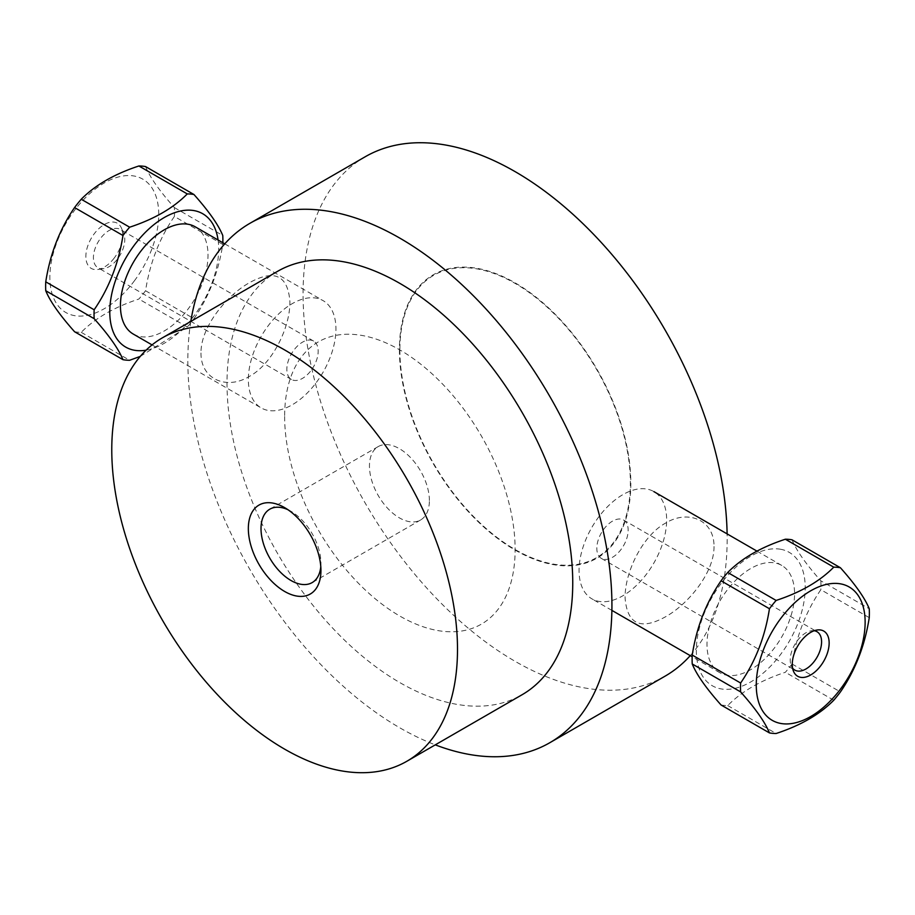 <?xml version="1.0" encoding="UTF-8"?>
<svg xmlns="http://www.w3.org/2000/svg" width="915" height="915" viewBox="0 0 915 915"><rect width="100%" height="100%" fill="white"/><g stroke="black" fill="none" stroke-linecap="round" stroke-linejoin="round"><path stroke-width="0.69" stroke-dasharray="4.58 3.43" d="M277.645 271.298A244.465 141.139 -120 0 0 277.645 553.586A244.465 141.139 -120 0 0 522.11 694.725M320.788 566.579A42.376 24.465 -120 0 0 320.936 563.194A42.376 24.465 -120 0 0 290.97 511.291A42.376 24.465 -120 0 0 287.962 509.724M320.936 563.194L320.936 570.503M190.812 321.44A299.88 173.129 -120 0 0 435.277 744.856M690.253 655.632A299.88 173.129 -120 0 0 727.162 538.901A299.88 173.129 -120 0 0 727.116 533.903M365.188 156.774A299.88 173.129 -120 0 0 365.176 503.044A299.88 173.129 -120 0 0 665.056 676.174M714.009 546.495C714.352 572.824 687.92 604.38 665.628 616.733C640.66 630.572 627.141 624.27 625.082 597.838C624.796 571.543 643.005 535.241 665.628 523.083C687.92 509.3 714.352 519.846 714.009 546.495M200.991 352.996C200.648 379.645 227.08 390.19 249.372 376.408C271.995 364.25 290.204 327.947 289.918 301.653C287.859 275.221 274.34 268.918 249.372 282.758C227.023 295.145 200.648 326.724 200.991 352.996M399.42 349.679A163.613 94.462 -120 0 0 572.973 565.573A163.613 94.462 -120 0 0 572.973 334.181A163.613 94.462 -120 0 0 399.42 349.679M429.387 500.574A42.376 24.465 -120 0 0 410.881 457.935A42.376 24.465 -120 0 0 378.227 446.577A42.376 24.465 -120 0 0 369.454 465.975A42.376 24.465 -120 0 0 387.949 508.626A42.376 24.465 -120 0 0 420.603 519.972A42.376 24.465 -120 0 0 429.387 500.574M284.634 416.474A162.973 94.096 -120 0 0 457.5 631.522A162.973 94.096 -120 0 0 457.5 401.033A162.973 94.096 -120 0 0 284.634 416.474M399.878 349.942A162.973 94.096 -120 0 0 572.744 564.99A162.973 94.096 -120 0 0 572.744 334.501A162.973 94.096 -120 0 0 399.878 349.942M222.768 244.419L174.376 216.466C159.484 238.186 149.877 262.937 145.554 290.753L193.957 318.695C208.837 296.986 218.445 272.224 222.768 244.419A91.111 52.601 120 0 0 222.837 242.75M145.554 166.576C149.877 177.19 159.484 190.858 174.376 207.579A91.111 52.601 -60 0 1 174.376 216.466M174.376 207.579L222.768 235.521M116.926 259.746A22.166 12.799 -60 0 1 103.498 268.724A22.166 12.799 -60 0 1 98.008 267.786A22.166 12.799 -60 0 1 98.008 242.189A22.166 12.799 -60 0 1 120.174 229.402A22.166 12.799 -60 0 1 123.731 233.68A22.166 12.799 -60 0 1 116.926 259.746M113.517 258.945A26.078 15.052 120 0 0 121.523 228.281A26.078 15.052 120 0 0 91.26 238.3A26.078 15.052 120 0 0 97.722 269.513A26.078 15.052 120 0 0 113.517 258.945M134.288 280.974A76.997 44.458 120 0 0 150.609 186.042A76.997 44.458 120 0 0 77.077 207.099A76.997 44.458 120 0 0 57.988 305.61A76.997 44.458 120 0 0 134.288 280.974M145.554 290.753A91.111 52.601 -60 0 1 138.886 299.045C114.386 307.097 95.171 318.18 81.241 332.328A91.111 52.601 -60 0 1 74.573 331.733M218.067 239.993A76.997 44.458 -60 0 1 194.22 315.572A76.997 44.458 -60 0 1 146.114 350.171M140.292 356.381L187.278 326.987A91.111 52.601 120 0 0 193.957 318.695M133.258 334.055A61.934 35.754 120 0 0 195.192 298.301A61.934 35.754 120 0 0 195.192 226.794M270.245 323.121A61.934 35.754 120 0 0 261.175 407.907A61.934 35.754 120 0 0 323.109 372.153A61.934 35.754 120 0 0 323.109 300.646A61.934 35.754 120 0 0 270.245 323.121M187.278 326.987L138.886 299.045M81.241 332.328L129.644 360.27M310.345 371.41A22.166 12.799 -60 0 1 291.428 379.462A22.166 12.799 -60 0 1 294.676 349.118A22.166 12.799 -60 0 1 313.593 341.066A22.166 12.799 -60 0 1 310.345 371.41M792.035 539.816C796.359 550.43 805.966 564.097 820.846 580.819L869.25 608.761M869.25 617.659L820.846 589.706C805.966 611.426 796.359 636.177 792.035 663.993A91.111 52.601 -60 0 1 785.356 672.285C760.868 680.337 741.653 691.431 727.722 705.568A91.111 52.601 -60 0 1 721.043 704.973M820.846 580.819A91.111 52.601 -60 0 1 820.846 589.706M814.178 630.755A22.166 12.799 120 0 0 813.744 630.698A22.166 12.799 120 0 0 811.502 630.767A22.166 12.799 120 0 0 794.826 644.503A22.166 12.799 120 0 0 791.269 665.811A22.166 12.799 120 0 0 792.596 668.133M780.769 549.286A76.997 44.458 120 0 0 704.458 612.764A76.997 44.458 120 0 0 723.559 689.224A76.997 44.458 120 0 0 797.091 625.38A76.997 44.458 120 0 0 780.769 549.286M728.878 675.499A61.934 35.754 -60 0 1 719.808 672.697A61.934 35.754 -60 0 1 719.808 601.189A61.934 35.754 -60 0 1 781.742 565.436A61.934 35.754 -60 0 1 785.516 629.794A61.934 35.754 -60 0 1 728.878 675.499M600.961 601.647A61.934 35.754 -60 0 1 591.891 598.845A61.934 35.754 -60 0 1 591.891 527.337A61.934 35.754 -60 0 1 653.825 491.584A61.934 35.754 -60 0 1 657.599 555.943A61.934 35.754 -60 0 1 600.961 601.647M792.035 663.993L840.428 691.934M833.759 700.238L785.356 672.285M727.722 705.568L776.114 733.51M604.655 559.42A22.166 12.799 120 0 0 624.922 543.064A22.166 12.799 120 0 0 623.573 520.029A22.166 12.799 120 0 0 620.324 519.034A22.166 12.799 120 0 0 600.057 535.389A22.166 12.799 120 0 0 601.407 558.425A22.166 12.799 120 0 0 604.655 559.42M290.97 511.291L284.634 507.631M378.227 446.577L269.788 509.197M420.603 519.972L312.164 582.592M123.731 233.68L121.523 228.281M103.498 268.724L97.722 269.513M152.062 344.909L261.175 407.907M224.747 243.859L323.109 300.646M313.593 341.066L120.174 229.402M291.428 379.462L98.008 267.786M791.269 665.811L793.477 671.21M811.502 630.767L817.278 629.977M781.742 565.436L757.014 551.15M719.808 672.697L692.163 656.741M611.883 610.385L591.891 598.845M601.407 558.425L794.826 670.089M623.573 520.029L816.992 631.705"/><path stroke-width="1.37" d="M457.5 649.353A244.465 141.139 -120 0 0 350.788 403.332A244.465 141.139 -120 0 0 162.401 337.829A244.465 141.139 -120 0 0 162.401 620.118A244.465 141.139 -120 0 0 406.866 761.257A244.465 141.139 -120 0 0 457.5 649.353M320.936 570.503A51.332 29.635 60 0 1 284.634 591.456A51.332 29.635 60 0 1 248.342 528.596A51.332 29.635 60 0 1 284.634 507.631A51.332 29.635 60 0 1 320.936 570.503M406.866 761.257L522.11 694.725A244.465 141.139 -120 0 0 572.744 582.809A244.465 141.139 -120 0 0 466.032 336.789A244.465 141.139 -120 0 0 277.645 271.298L162.401 337.829M287.962 509.724A42.376 24.465 -120 0 0 269.788 509.197A42.376 24.465 -120 0 0 269.788 558.127A42.376 24.465 -120 0 0 312.164 582.592A42.376 24.465 -120 0 0 320.788 566.579M435.277 744.856A299.88 173.129 -120 0 0 549.812 742.717A299.88 173.129 -120 0 0 611.929 605.433A299.88 173.129 -120 0 0 481.027 303.654A299.88 173.129 -120 0 0 249.944 223.306A299.88 173.129 -120 0 0 190.812 321.44M727.116 533.903A299.88 173.129 -120 0 0 594.27 235.029A299.88 173.129 -120 0 0 365.188 156.774L249.944 223.306M549.812 742.717L665.056 676.174A299.88 173.129 -120 0 0 690.253 655.632M222.837 242.75A91.111 52.601 120 0 0 222.768 235.521C218.445 224.907 208.837 211.239 193.957 194.518A91.111 52.601 120 0 0 187.278 193.923C173.347 208.06 154.132 219.154 129.644 227.206A91.111 52.601 120 0 0 122.965 235.498C118.641 263.303 109.034 288.065 94.153 309.785A91.111 52.601 120 0 0 94.153 318.672C109.034 335.393 118.641 349.061 122.965 359.675A91.111 52.601 120 0 0 129.644 360.27L140.292 356.381M122.965 359.675L74.573 331.733C59.681 315.012 50.073 301.344 45.75 290.73A91.111 52.601 -60 0 1 45.75 281.831C50.073 254.027 59.681 229.265 74.573 207.556A91.111 52.601 -60 0 1 81.241 199.253C95.171 185.116 114.386 174.022 138.886 165.981A91.111 52.601 -60 0 1 145.554 166.576L193.957 194.518M146.114 350.171A76.997 44.458 -60 0 1 110.006 317.516A76.997 44.458 -60 0 1 136.998 241.697A76.997 44.458 -60 0 1 218.067 239.993M224.747 243.859L195.192 226.794A61.934 35.754 120 0 0 142.328 249.269A61.934 35.754 120 0 0 133.258 334.055L152.062 344.909M138.886 165.981L187.278 193.923M129.644 227.206L81.241 199.253M74.573 207.556L122.965 235.498M94.153 309.785L45.75 281.831M45.75 290.73L94.153 318.672M869.25 617.659A91.111 52.601 120 0 0 869.25 608.761C864.927 598.147 855.319 584.479 840.428 567.758L792.035 539.816A91.111 52.601 -60 0 0 785.356 539.221L833.759 567.163C819.829 581.3 800.614 592.394 776.114 600.446A91.111 52.601 120 0 0 769.446 608.738C765.123 636.554 755.515 661.305 740.624 683.025A91.111 52.601 120 0 0 740.624 691.912C755.515 708.633 765.123 722.301 769.446 732.915A91.111 52.601 120 0 0 776.114 733.51C800.614 725.469 819.829 714.375 833.759 700.238A91.111 52.601 120 0 0 840.428 691.934C855.319 670.226 864.927 645.464 869.25 617.659M783.48 723.822A76.997 44.458 -60 0 1 764.391 647.351A76.997 44.458 -60 0 1 840.691 583.884A76.997 44.458 -60 0 1 857.012 659.967A76.997 44.458 -60 0 1 783.48 723.822M840.428 567.758A91.111 52.601 120 0 0 833.759 567.163M819.92 629.897A26.078 15.052 -60 0 1 822.665 662.963A26.078 15.052 -60 0 1 793.477 671.21A26.078 15.052 -60 0 1 797.663 646.139A26.078 15.052 -60 0 1 817.278 629.977A26.078 15.052 -60 0 1 819.92 629.897M792.596 668.133A22.166 12.799 120 0 0 794.826 670.089A22.166 12.799 120 0 0 816.992 657.302A22.166 12.799 120 0 0 816.992 631.705A22.166 12.799 120 0 0 814.178 630.755M769.446 732.915L721.043 704.973C706.163 688.252 696.555 674.584 692.232 663.97A91.111 52.601 -60 0 1 692.232 655.071C696.555 627.267 706.163 602.505 721.043 580.796A91.111 52.601 -60 0 1 727.722 572.493C741.653 558.356 760.868 547.262 785.356 539.221M692.232 663.97L740.624 691.912M740.624 683.025L692.232 655.071M721.043 580.796L769.446 608.738M776.114 600.446L727.722 572.493M757.014 551.15L653.825 491.584M692.163 656.741L611.883 610.385"/></g></svg>
